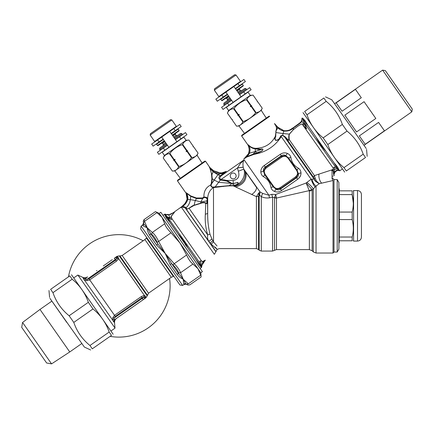 <?xml version="1.0" encoding="UTF-8"?>
<svg xmlns="http://www.w3.org/2000/svg" width="434" height="434" viewBox="0 0 434 434"><rect width="100%" height="100%" fill="white"/><g stroke="black" fill="none" stroke-linecap="round" stroke-linejoin="round"><path stroke-width="0.65" d="M337.202 252.046L337.202 179.584L338.9 182.524L338.9 249.111L337.202 252.046L334.006 252.046L334.006 179.584L332.048 177.625M338.9 243.138L339.29 242.747L339.29 188.888L338.9 188.497M339.29 212.063L352.175 212.063C353.677 206.242 353.677 200.421 352.175 194.6L353.303 203.101M339.29 237.035L352.175 237.035C353.677 231.213 353.677 225.392 352.175 219.571L352.175 212.063M339.29 219.571L352.175 219.571M339.29 194.6L352.175 194.6L352.175 190.846C353.688 190.846 353.688 190.846 352.175 190.846C353.688 190.846 353.688 190.846 352.175 190.846L339.29 190.846M339.29 240.789L352.175 240.789C353.677 240.789 353.677 240.789 352.175 240.789L352.175 237.035M357.507 241.082L353.591 241.082L353.591 190.553L357.507 190.553C359.884 190.786 361.191 192.088 361.424 194.47L361.424 237.165C361.191 239.541 359.884 240.848 357.507 241.082L357.507 190.553M361.424 230.996L361.424 202.499M225.436 98.393L226.608 98.29L229.016 96.608M237.035 90.994L239.443 89.306L239.942 88.243M238.944 93.717L246.083 88.72L244.722 88.476L238.385 92.914M230.362 98.534L224.025 102.972L223.787 104.334L224.345 105.136L231.485 100.135M230.926 99.337L223.787 104.334M246.083 88.72L246.648 89.523L239.508 94.52M228.599 110.524L250.255 95.361L248.009 92.154L226.353 107.317L228.599 110.524L227.405 113.09L231.707 119.231L232.277 119.307L232.157 119.871L236.579 126.185C239.525 125.985 241.597 124.536 242.796 121.835L243.197 121.553C248.199 119.876 252.344 116.979 255.626 112.851L255.463 113.052M250.255 95.361L253.076 95.117C250.125 95.317 248.058 96.771 246.859 99.467L246.452 99.749C241.44 101.404 237.295 104.306 234.029 108.451L233.622 108.733C230.676 108.939 228.604 110.388 227.405 113.084L231.707 119.231L232.277 119.307M234.029 108.451L238.326 114.592L239.242 114.43L238.776 115.232L243.197 121.553M246.452 99.749L250.754 105.891L250.282 106.699L251.205 106.536L255.626 112.851L256.033 112.569C258.973 112.363 261.046 110.914 262.244 108.218L257.823 101.898L262.244 108.218L261.235 110.388L238.966 125.979L236.579 126.191L232.157 119.871L232.25 119.323M250.282 106.699L251.731 105.684L250.754 105.891M251.731 105.684L251.205 106.536M251.606 106.249L256.033 112.569M246.859 99.467L251.161 105.608M257.248 101.822L257.823 101.898L257.248 101.822L257.373 101.258L253.071 95.117L257.373 101.258L257.275 101.8M238.776 115.232L238.369 115.52L242.796 121.835M239.242 114.43L237.799 115.439L238.369 115.52M237.799 115.439L238.326 114.592M233.622 108.733L237.919 114.874M235.993 74.984L234.626 74.746L214.575 88.786L214.336 90.153L218.828 96.57L240.485 81.402L235.993 74.984L214.336 90.153M236.698 90.511L243.197 85.959L243.295 85.417L242.394 84.131L235.575 88.905M227.557 94.52L220.738 99.294L221.638 100.579L228.452 95.805M243.295 85.417L236.476 90.191M221.638 100.579L222.181 100.677L228.68 96.126M161.269 143.328L162.441 143.225L164.844 141.538M172.868 135.923L175.271 134.236L175.77 133.173M174.777 138.652L181.917 133.65L180.549 133.412L174.213 137.849M166.195 143.464L159.858 147.902L159.614 149.263L160.179 150.066L167.318 145.07M166.754 144.267L159.614 149.263M181.917 133.65L182.475 134.453L175.336 139.455M164.432 155.459L186.088 140.296L183.842 137.084L162.186 152.247L164.432 155.459L163.238 158.019L167.535 164.161L168.11 164.236L167.985 164.801L172.412 171.121C175.358 170.915 177.425 169.466 178.624 166.77L179.03 166.482C184.032 164.811 188.172 161.909 191.454 157.786L191.291 157.981M186.088 140.296L188.904 140.046C185.958 140.253 183.886 141.701 182.687 144.397L182.285 144.685C177.267 146.334 173.128 149.236 169.857 153.386L169.45 153.669C166.504 153.869 164.437 155.323 163.238 158.019L167.535 164.161L168.11 164.236M169.857 153.386L174.159 159.528L175.076 159.359L174.604 160.168L179.03 166.482M182.285 144.685L186.582 150.826L186.115 151.629L187.032 151.466L191.454 157.786L191.861 157.499C194.806 157.298 196.879 155.844 198.078 153.148L193.651 146.828L198.078 153.148L197.063 155.318L174.799 170.915L172.406 171.121L167.985 164.801L168.083 164.258M186.115 151.629L187.559 150.62L186.582 150.826M187.559 150.62L187.032 151.466M187.439 151.184L191.861 157.499M182.687 144.397L186.989 150.538M193.081 146.752L193.651 146.833L193.081 146.752L193.206 146.187L188.904 140.046L193.206 146.187L193.108 146.735M174.604 160.168L174.202 160.45L178.624 166.77M175.076 159.359L173.627 160.374L174.202 160.45M173.627 160.374L174.159 159.528M169.45 153.669L173.752 159.81M171.821 119.92L170.459 119.681L150.403 133.721L150.164 135.082L154.656 141.5L176.312 126.337L171.821 119.92L150.164 135.082M172.531 135.441L179.025 130.894L179.123 130.346L178.222 129.066L171.408 133.84M163.385 139.455L156.566 144.229L157.466 145.509L164.285 140.735M179.123 130.346L172.303 135.12M157.466 145.509L158.014 145.607L164.508 141.061M338.563 170.41L339.35 170.497A1.373 1.02 100 0 0 339.247 170.481A2.94 2.203 100 0 0 339.524 170.502L338.666 169.233A2.94 2.767 145 0 1 337.983 169.038A2.935 2.533 -46.9 0 0 338.645 169.189C338.097 167.703 336.61 165.647 334.185 163.021L307.966 125.578L304.793 122.122L302.813 118.211L301.95 118.184L302.124 119.383L301.814 121.287L301.57 121.053M301.95 118.124L301.934 118.905M302.758 118.167L302.872 118.775A1.568 1.123 -11.8 0 0 302.889 118.623L303.599 121.406A1.568 1.383 -23.8 0 1 303.572 121.726L302.878 118.78L302.379 118.135L301.95 118.525L301.95 118.238M307.966 125.578L305.14 120.755L303.106 118.634M339.578 170.535L339.757 170.784L342.312 168.994M334.001 172.982L333.887 173.698A2.94 0.456 -168.9 0 1 334.169 173.963L334.305 173.448M336.665 170.383L334.462 171.875M336.09 170.557L336.404 170.437M337.023 170.66L337.695 170.481C336.887 170.443 335.889 171.132 334.717 172.537C335.889 171.132 336.887 170.443 337.706 170.481L338.487 170.41M339.486 170.437L337.706 170.481C337.278 170.193 336.279 170.882 334.717 172.537L334.12 174.267M339.008 170.54L339.437 170.519L339.008 170.54A1.373 1.373 -91.6 0 0 338.401 170.41L339.041 170.54A1.373 1.367 89.5 0 0 338.444 170.41M338.374 170.41L337.706 170.481A2.94 2.235 -100.2 0 1 336.719 170.372L337.744 170.237L337.728 169.189L335.574 167.231L334.24 167.269L335.704 167.253A1.373 0.928 -50.3 0 0 335.574 167.231M339.469 170.378L339.209 170.274A1.373 0.901 -68.5 0 0 338.959 170.285L337.728 169.189A1.373 1.014 -53.1 0 1 337.88 169.222L337.609 169.048A1.373 0.841 -56.8 0 0 337.489 169.027L334.988 169.086C334.343 169.792 333.979 171.327 333.887 173.698L333.882 173.806M334.386 173.209L334.717 172.537L334.283 172.195L333.887 173.698A2.94 0.456 11.1 0 1 334.169 173.963M336.551 170.86L335.553 171.533M333.854 174.224L333.86 174.631M334.099 175.13L334.158 175.607L334.099 175.13M334.202 175.683L334.158 175.45A1.373 1.373 -4.1 0 1 334.099 175.141M333.182 176.047L332.048 176.307L332.048 178.705L333.024 180.528L319.229 183.718M334.055 175.748L333.323 170.741L331.647 170.481L332.341 169.775C333.464 168.994 333.8 168.37 333.345 167.904L334.343 167.28M333.6 174.468L333.22 170.85L332.064 170.551L332.048 176.307M301.885 119.675L302.167 118.173M293.704 127.412L300.827 122.193M293.764 127.368L294.442 126.929M295.402 126.305L295.809 126.039M297.746 124.688L298.196 124.352M298.993 123.75L301.489 121.232L301.885 119.6M300.892 122.122L301.814 121.287L303.843 123.864L304.039 122.827L304.787 123.603C304.912 124.84 307.126 126.571 305.493 125.849L306.578 128.855L304.57 127.233A1.568 1.269 137.6 0 0 304.798 127.026L303.03 124.949C302.921 121.9 296.292 127.265 293.178 129.82L289.299 134.128L288.767 135.891L288.789 139.786C288.756 140.399 288.42 140.307 287.775 139.52A1.568 1.112 140 0 1 287.096 139.531L313.456 177.18L314.151 178.754A48.038 10.367 89.6 0 0 314.053 179.014L311.097 179.231L306.138 183.007L311.634 189.121A3.917 2.647 145 0 1 309.247 190.624L276.469 198.067A2.94 1.546 -0 0 1 274.527 197.676L272.579 197.231L269.579 197.823C266.584 198.257 263.823 197.844 261.29 196.586L259.244 194.893A2.94 1.698 61.4 0 0 258.772 192.967L256.407 196.618A2.94 1.72 180 0 0 258.485 196.119L259.212 194.915L258.149 193.738M301.793 120.364L301.863 119.925M302.889 118.623L302.813 118.211M293.682 127.422L293.482 127.959L300.843 122.681A4.899 0.396 -134.2 0 1 300.702 122.323L298.359 124.233M298.223 124.336L297.512 124.856M294.464 126.918L293.726 127.395M301.896 121.07L302.064 120.31M302.118 119.697L302.124 119.426M332.14 170.426A1.373 1.042 80.7 0 0 332.064 170.551L334.988 169.086L334.24 167.269L333.128 168.012A1.373 1.231 168.7 0 1 333.345 167.904M288.789 139.786A1.568 1.188 -23.4 0 0 289.218 139.602L289.049 135.777L289.478 134.068L293.221 129.82C296.596 127.07 302.742 122.073 302.84 125.111A1.568 1.416 135.9 0 0 303.03 124.949L303.843 123.864L305.503 126.017A1.568 1.248 -30 0 1 305.39 126.175L306.648 128.741L304.798 127.026M305.509 126.023L305.661 126.158C307.06 125.779 304.804 124.9 304.82 123.435A1.568 1.297 -28 0 1 304.787 123.603M337.609 169.048L335.704 167.253L304.82 123.435M303.572 121.726L304.055 122.713M339.209 170.274L338.596 169.906A1.373 1.09 -55.9 0 0 338.222 169.846M334.185 163.021L337.88 169.222M325.939 151.244C322.017 147.088 318.773 142.46 316.212 137.356M288.105 130.515L288.963 130.271M290.004 129.809L290.992 129.186M291.404 128.903L291.925 128.556M292.087 128.448L293.33 127.65M293.373 127.623L293.482 127.959M284.167 131.111L283.993 130.688C287.53 131.025 290.617 130.026 293.265 127.694L292.939 127.9M300.843 122.681L301.814 121.287L300.843 122.681M283.7 130.639L283.158 130.515M278.726 128.073L279.561 128.757M281.921 130.108L282.339 130.265M283.082 130.493L283.722 130.645M283.896 130.672L283.071 133.558L289.299 134.128A1.568 1.248 20 0 0 289.478 134.068M287.867 130.569L286.635 130.726M331.603 170.524L332.341 169.775M302.84 125.111L333.128 168.012C333.643 168.468 333.388 169.038 332.346 169.721L314.422 175.602L315.16 178.092A1.958 0.575 -15.9 0 0 314.151 178.754L315.773 181.537A5.875 5.056 22.5 0 1 314.053 179.014L284.52 136.84A1.568 1.194 134.9 0 0 285.219 136.846L287.775 139.52M277.901 127.862L277.858 127.818C279.453 129.446 281.416 130.52 283.755 131.046L283.917 130.677L277.944 127.319L277.793 127.748L277.944 127.319L274.434 123.582C276.214 126.023 276.843 127.965 276.317 129.403L275.33 136.347A1.568 0.835 -157.3 0 0 275.742 136.564L275.894 131.247L276.425 129.506C276.887 128.507 276.659 127.178 275.742 125.513L276.019 125.242L275.606 124.78A5.875 4.915 -41.4 0 1 275.606 124.775L275.606 124.775A5.875 4.915 138.6 0 1 275.216 124.254L274.434 123.582L275.742 125.513L276.127 125.366M293.221 129.82L293.362 128.041C290.883 130.352 287.726 131.361 283.885 131.073L283.798 131.057M282.295 130.629L282.919 130.84M292.266 128.735L291.643 129.142M277.793 127.748L278.14 127.52M275.742 125.513L277.679 127.639M248.595 153.381L248.747 152.914C249.458 150.159 249.203 147.527 247.988 145.021A1.958 1.839 -22.5 0 0 247.776 144.652L248.096 145.287A1.958 1.958 158.4 0 0 247.879 144.891L247.879 144.891A1.958 1.958 158.4 0 1 248.091 145.281L248.199 145.558M275.975 125.198L275.216 124.254M334.006 252.046L333.024 253.027L333.024 180.528M321.442 183.219L321.681 183.159A5.875 2.49 75.2 0 1 318.974 174.137M322.24 183.034L325.663 182.247M325.679 182.242L326.938 181.954M306.719 182.426A5.875 1.199 43.1 0 1 313.272 188.947A250.483 14.409 133.2 0 1 312.138 190.119A247.559 15.64 133.1 0 0 313.272 188.947L316.044 186.05L319.212 183.723L316.473 181.07L315.784 181.548A5.875 5.056 22.5 0 1 314.053 179.014M316.478 181.087L315.784 181.548L319.212 183.723M316.473 181.07L315.16 178.092M313.456 177.18L314.422 175.602L289.218 139.602C288.756 140.464 288.051 140.442 287.096 139.531L284.53 136.846A1.568 1.194 134.9 0 0 285.225 136.851L282.675 135.224L280.901 135.755L279.404 138.386C278.541 139.612 277.272 140.225 275.595 140.225C274.944 139.021 274.972 137.876 275.671 136.781L275.742 136.564M284.53 136.846L282.572 135.408L281.438 135.869A1.568 0.998 47 0 1 280.901 135.755M248.118 145.347L248.438 146.209M248.774 147.262L249.1 148.786M249.149 150.647L249.089 151.298M249.138 150.766L248.573 153.446L248.747 152.914L249.376 153.224C250.375 150.446 250.163 147.858 248.742 145.466C247.988 144.587 247.738 144.441 247.988 145.021A1.958 1.839 157.5 0 0 247.971 144.978M249.078 148.618L248.85 147.522M248.573 146.611L248.319 145.873M244.315 158.491L248.481 153.696L249.024 153.972L249.566 152.67M249.583 152.611L249.74 152.068M249.854 151.558L249.995 149.719M241.635 135.972L269.709 116.312L269.026 116.193L241.754 135.289L241.635 135.972L247.879 144.891M248.573 153.446L249.149 153.728L249.376 153.224L255.382 151.493L253.12 154.162L253.852 153.929A1.958 1.329 -105.3 0 1 253.592 154.493L258.865 153.24C267.642 150.75 274.706 145.808 280.044 138.408L281.275 136.645L281.438 135.869L280.63 136.726A1.568 1.025 29.9 0 1 280.272 136.705M311.634 189.121L312.138 190.119A3.917 2.881 0 0 1 309.371 190.965L306.138 183.007L275.666 194.503L276.377 197.698A2.94 1.248 171.9 0 1 274.521 197.595L275.666 194.503L271.803 194.302L268.906 195.224L262.689 193.423L260.026 191.904L243.789 169.157L238.353 171.186C239.883 176.497 238.157 179.584 233.172 180.452L233.172 183.522L232.201 183.56L226.781 180.452L221.253 179.323L237.55 167.909L240.23 163.71L244.12 159.826L268.906 195.224A3.212 0.45 76.2 0 0 269.579 197.823M247.776 144.652L248.671 145.108A1.958 1.286 132.3 0 1 248.742 145.466C250.651 147.5 252.805 148.612 255.197 148.797L255.382 151.493L256.478 152.931L259.19 151.938C260.232 151.732 264.295 149.942 262.38 149.084L255.382 151.493M248.15 154.395L247.966 154.716M247.613 155.28L246.561 156.544M246.138 156.945L245.693 157.336M245.356 157.613L244.863 158.025M244.76 158.112L247.771 155.041M221.058 172.824L220.543 172.841M222.539 172.651L226.038 171.425L222.751 172.613M255.821 148.933L255.197 148.797A1.958 1.297 97.1 0 0 255.121 148.271L255.74 148.368A1.958 1.264 94.8 0 1 255.821 148.933L259.12 149.567A1.958 1.096 83.5 0 0 259.093 149.225L255.116 148.271C252.713 148.108 250.564 147.055 248.671 145.108M275.975 125.193A5.875 5.875 138.5 0 1 275.563 124.677M288.111 158.296L288.567 157.976L297.106 170.171L298.359 173.741L296.048 177.652L280.641 188.437L280.114 187.683C277.662 189.115 275.525 188.736 273.708 186.555L265.169 174.359C263.736 171.902 264.116 169.77 266.297 167.953L281.699 157.168C284.156 155.735 286.294 156.11 288.111 158.296L296.65 170.491C298.077 172.944 297.702 175.081 295.516 176.898L280.114 187.683M273.708 186.555L273.252 186.875L264.713 174.68L263.454 171.11L265.771 167.198L281.172 156.414L285.643 155.573L288.567 157.976A3.917 0.77 161.9 0 0 290.856 157.358C291.605 162.229 294.144 165.859 298.467 168.235C300.019 169.331 300.86 170.898 300.995 172.927A3.917 1.264 176.1 0 0 298.359 173.741C298.69 175.428 298.109 176.768 296.628 177.756L296.048 177.652L295.516 176.898M300.995 172.927C301.033 175.472 299.927 177.582 297.681 179.258L296.628 177.756L280.538 189.018L280.641 188.437L276.176 189.273L273.252 186.875A3.917 0.77 -18.1 0 0 270.962 187.493C270.208 182.616 267.669 178.992 263.346 176.616C261.8 175.52 260.959 173.953 260.823 171.918A3.917 1.264 -3.9 0 0 263.454 171.11C263.129 169.417 263.704 168.083 265.19 167.095L281.275 155.833L281.172 156.414L281.699 157.168M260.823 171.918C260.785 169.379 261.892 167.269 264.138 165.593L266.297 167.953M244.369 158.578L244.369 158.578A1.958 0.933 -123.4 0 1 244.282 158.676L243.686 159.045A1.958 1.948 47.3 0 0 243.897 158.877L243.886 158.882A5.875 2.094 47.2 0 1 244.152 158.73L244.027 158.757A5.875 2.034 47.5 0 1 244.369 158.578L247.125 156.555L253.12 154.162A1.958 1.378 -105.5 0 1 252.843 154.71L259.185 152.198C260.205 151.916 264.425 150.159 262.375 148.927L259.12 149.567M315.019 187.043A5.875 0.906 63.9 0 1 311.097 179.231L281.275 136.645A4.899 3.157 31 0 1 280.63 136.726L279.621 138.419C278.796 139.748 277.44 140.394 275.552 140.361C274.576 138.923 274.472 137.659 275.259 136.564L275.227 136.536C271.717 143.209 266.226 147.055 258.751 148.075L255.74 148.368M219.854 172.824L213.924 170.86L215.676 171.723M217.58 172.423L218.611 172.672M219.805 172.824L220.163 172.841M220.434 172.841L220.51 173.79L220.147 173.795L220.087 172.835L221.454 172.797L221.432 173.725L220.51 173.79L223.917 172.911A1.958 1.226 -131.2 0 0 224.497 172.83L221.329 175.835C219.664 177.164 219.43 178.32 220.635 179.285L221.253 179.323L221.036 180.24L226.646 181.049L226.781 180.452L233.172 180.452M221.047 172.824L221.454 172.797M213.978 170.887L214.537 171.186M214.575 171.208L215.703 171.739M216.224 171.951L216.734 172.146M216.859 172.189L218.622 172.672M218.823 172.71L219.311 172.781M213.691 171.604L213.696 171.609C215.356 172.873 217.505 173.605 220.147 173.795L223.016 173.622A1.958 1.226 -132.4 0 0 223.673 173.562M253.852 153.929L256.478 152.931A1.958 1.09 -109.8 0 1 256.413 153.359M253.592 154.493L246.81 157.027A1.958 1.362 -119.8 0 0 247.125 156.555L249.024 153.972M247.13 156.549L247.678 155.914M248.861 154.249L249.018 153.978M225.767 171.56A1.958 1.958 63.9 0 0 226.027 171.403A1.958 1.958 63.9 0 1 225.767 171.56L225.17 171.837M225.018 171.902L222.197 172.71L222.241 173.481M226.027 171.403L226.266 171.284A1.958 1.85 62.9 0 1 226.038 171.425L220.694 175.564A1.958 1.183 -135.5 0 0 221.573 175.613L244.12 159.826C243.018 161.394 242.709 163.84 243.186 167.171L237.577 167.844M233.204 183.68L237.897 182.378C238.624 183.636 237.523 184.651 234.588 185.421L233.172 185.692L234.506 185.285L232.212 183.691L237.81 182.551C238.472 183.506 237.371 184.417 234.506 185.285A1.958 0.418 -104.6 0 0 234.588 185.421M231.729 183.593L231.718 183.604A1.98 0.391 103.3 0 0 231.799 183.441L232.201 183.56M274.527 197.676L274.527 250.331L276.469 249.599L276.469 198.067A3.602 0.684 69.8 0 0 276.377 197.698M281.275 155.833C282.708 154.775 284.167 154.688 285.643 155.573A3.917 1.264 113.9 0 0 287.303 153.376C284.926 152.475 282.567 152.79 280.223 154.33L281.275 155.833M298.467 168.235A3.917 0.77 128.1 0 0 297.106 170.171L296.65 170.491M280.538 189.018C279.105 190.076 277.651 190.163 276.176 189.273A3.917 1.264 -66.1 0 0 274.51 191.47C276.892 192.376 279.252 192.061 281.595 190.521L280.538 189.018M263.346 176.616A3.917 0.77 -51.9 0 0 264.713 174.68L265.169 174.359M333.024 253.027L316.044 253.027L316.044 186.05A5.875 3.109 62.1 0 1 312.171 179.117M262.375 148.922L259.093 149.225A4.904 2.74 76.6 0 0 258.751 148.075M213.891 170.844A6.96 2.056 -160 0 1 213.864 170.828L213.544 170.638L213.864 170.828A5.485 0.331 -60.8 0 1 213.642 171.571L213.365 171.376L213.642 171.571A5.485 0.331 119.2 0 0 213.864 170.828M210.132 167.812L210.257 167.942A1.958 1.958 136.3 0 1 210.067 167.714L210.257 167.942A1.958 1.958 136.3 0 1 210.067 167.714L213.539 170.638A5.485 0.45 -59.4 0 1 213.365 171.376L209.801 167.893A1.958 1.009 -27.6 0 1 209.671 167.817L209.671 167.812C209.188 166.906 209.21 166.748 209.731 167.34C209.21 166.748 209.188 166.906 209.671 167.817L210.132 168.777L209.671 167.817M213.561 170.649L213.528 170.633A5.485 0.45 120.6 0 1 213.365 171.376L213.099 171.712L217.89 174.728L211.591 183.772L212.248 178.851L211.884 174.875L209.801 167.893C209.248 166.982 209.275 166.862 209.877 167.535A1.958 1.622 137.7 0 1 209.731 167.34L205.537 161.242L177.463 180.902L186.029 193.13L185.877 192.772L186.43 192.886L185.877 192.772A1.958 1.79 -22.4 0 1 186.088 193.146A1.958 1.79 157.6 0 0 185.877 192.772L186.029 193.13A1.958 1.958 -21.1 0 1 186.251 193.553L186.088 193.146C185.801 192.484 185.936 192.49 186.49 193.157A1.958 1.259 133.4 0 0 186.43 192.886L190.738 195.924L196.466 198.007L202.434 197.985L204.116 196.976L205.982 197.275L207.333 198.761L207.523 201.224A34.112 0.662 88.7 0 0 207.528 201.956L207.523 201.224A1.958 1.031 -179.7 0 1 207.452 201.425L207.479 202.472A1.958 1.096 179.8 0 0 207.533 202.298L207.685 213.468L205.336 214.271C204.864 221.004 205.645 227.872 207.685 234.892C207.273 237.355 207.642 239.492 208.803 241.315L211.949 239.036L210.023 234.344A2.94 0.987 -20.3 0 0 207.685 234.892L189.034 208.255L194.047 205.428A1.958 0.825 70.9 0 0 194.079 205.228L200.703 203.155C202.678 202.201 204.468 202.19 206.074 203.112C206.204 203.644 206.454 203.638 206.823 203.096L207.333 198.761M230.769 177.647A2.94 2.94 0 0 0 235.841 177.202A2.94 2.94 0 0 0 232.922 173.036A2.94 2.94 0 0 0 230.769 177.647M261.881 167.947L263.069 166.472M300.393 176.025L298.782 178.341M293.015 163.591L294.355 165.121M244.282 158.676L246.8 157.032M243.892 158.882A1.958 1.953 42.9 0 1 243.686 159.045L244.033 158.839A1.958 1.286 -122.7 0 0 244.152 158.73M244.933 158.236L244.64 158.437M250.651 155.399L250.282 155.518M226.266 171.284L224.497 172.83M220.694 175.564L220.407 175.765A1.958 1.199 -138.2 0 0 221.329 175.835M231.718 183.604L231.479 183.859L231.734 183.609L231.208 183.37A1.958 0.298 112.4 0 0 231.289 183.208M220.147 173.795L217.89 174.728L220.407 175.765C218.427 176.888 218.389 178.32 220.288 180.061L218.622 182.318L231.203 183.37L226.646 181.049M221.036 180.24L220.288 180.061L220.635 179.285M274.527 250.331L272.579 251.069L272.579 197.231A3.445 0.515 75.8 0 1 271.803 194.302M290.856 157.358C290.351 155.524 289.169 154.2 287.303 153.376M270.962 187.493C271.467 189.322 272.65 190.651 274.51 191.47M213.539 170.638L209.953 167.616M210.127 167.806L209.877 167.535M205.537 161.242L204.859 161.123L177.587 180.218L177.463 180.902M231.479 183.859L229.233 185.66L213.447 187.043C211.873 187.125 211.092 186.506 211.103 185.182L211.629 183.745M211.9 178.694A1.958 1.156 9.5 0 0 212.253 178.851L214.304 180.088L211.591 183.772A1.958 0.879 19.5 0 1 211.255 183.615L211.9 178.694L211.418 173.285M233.156 185.524L229.239 185.66L214.532 187.483M231.268 185.606L233.172 185.823C241.087 185.02 246.366 175.716 243.789 169.157L243.197 167.242L237.55 167.909A18.51 14.978 18.1 0 0 238.353 171.186M272.579 251.069L261.29 251.069L261.29 196.586L262.689 193.423M259.608 195.018L260.026 191.904L258.772 192.967M207.479 202.472C207.403 203.796 207.273 203.942 207.078 202.906A1.958 1.253 -4.2 0 1 206.915 203.074A1.958 0.624 13.4 0 1 206.823 203.096A1.958 1.047 1.2 0 0 207.078 202.906L206.915 200.877L207.284 199.13M206.915 200.877L207.463 200.486L207.452 201.425M202.635 197.899L203.215 197.584M211.418 173.302L210.132 168.777A1.958 1.242 -21.4 0 0 210.284 168.875L213.099 171.712L211.879 174.875A1.958 1.291 -0 0 1 211.58 174.723L211.418 173.302A1.958 1.264 -7.5 0 0 211.64 173.41M211.103 185.182A1.958 0.819 29.8 0 1 210.74 184.955L210.957 184.472M186.739 195.007L186.088 193.146L187.081 199.119L187.824 199.277C187.971 196.89 187.526 194.85 186.49 193.157L186.49 193.157C185.936 192.49 185.801 192.484 186.088 193.146C185.801 192.484 185.936 192.49 186.49 193.157L190.759 196.347A1.958 1.231 117.6 0 0 190.738 195.924L196.466 198.007A1.958 1.134 91.3 0 1 196.537 198.571L195.278 200.503L200.893 201.897L202.656 198.522L204.23 197.465A1.958 0.537 48.9 0 0 203.909 197.063L203.909 197.063M204.23 197.465L205.792 197.692A1.958 1.042 125.7 0 0 205.982 197.275L207.685 197.996L207.561 199.786A1.958 0.385 -177.7 0 1 207.495 199.857L207.463 200.486A1.958 0.575 -178.2 0 0 207.539 200.367M205.792 197.692L207.306 198.984L207.495 199.857M207.474 202.157A1.958 1.226 179.3 0 0 207.528 201.956L207.533 202.298C207.43 203.779 207.224 204.04 206.915 203.074C206.438 203.682 206.047 203.763 205.738 203.313A1.958 1.297 159.7 0 0 206.074 203.112M213.447 187.043L213.517 187.526C211.846 187.531 210.919 186.674 210.74 184.955L211.255 183.615M210.072 243.116L215.98 251.563L217.043 249.496L219.137 248.622L256.407 248.622L256.407 196.618L233.172 185.823L229.277 185.877M234.42 186.408C242.682 183.951 246.257 178.873 245.139 171.175L256.434 187.309A6 3.168 136.4 0 1 251.628 194.454L251.498 194.394M196.537 198.571L202.656 198.528A1.958 0.732 66.3 0 0 202.434 197.985L196.531 198.012M187.504 193.776L188.464 194.465M210.74 184.955C206.02 187.298 203.741 191.296 203.904 196.955L204.116 196.976A1.958 0.602 55.7 0 1 204.354 197.362M229.738 185.861L229.445 185.871M229.011 185.888L227.286 186.012M227.069 186.029L225.333 186.197M224.128 186.332L223.147 186.463M214.304 180.083L218.622 182.318L214.727 187.477L213.539 187.526C209.996 189.75 208.054 193.244 207.685 197.996L207.685 213.468C207.593 220.646 208.374 227.606 210.023 234.344M213.474 187.043L213.539 241.966L217.027 245.959M215.98 251.563L214.331 254.308L181.336 207.186L181.727 206.98L181.336 207.186C180.067 208.065 179.898 208.119 180.832 207.349L181.222 207.023L180.832 207.349A1.958 1.34 -129.2 0 0 180.951 207.262C179.953 208.092 180.072 208.049 181.32 207.148L181.868 206.812C184.662 205.298 186.631 202.862 187.77 199.504L190.342 199.618L190.759 196.347L196.537 198.566M186.62 194.606L186.701 194.877M186.598 194.535L187.011 196.233M187.049 196.45L187.097 196.797M187.097 196.808L187.168 198.213M187.168 198.219L187.021 196.309M187.125 198.837L187.157 198.479M186.669 193.531L187.103 194.562M187.927 197.991L187.917 198.441M187.911 198.49L187.841 199.173M194.047 205.428L200.665 203.416C202.711 202.569 204.403 202.537 205.738 203.313L205.336 214.271M186.902 195.674L186.989 196.103M187.081 199.119L187.803 199.369M215.942 251.78L185.209 207.908A1.958 1.649 126.6 0 0 185.926 207.799C185.025 206.725 183.674 206.394 181.868 206.812A1.958 1.058 66.6 0 1 181.727 206.98L185.209 207.908L187.521 209.069L189.034 208.255A1.958 1.557 10.7 0 1 188.817 208.331L192.539 205.803L194.079 205.228L195.278 200.503L190.342 199.618C189.821 203.155 188.351 205.884 185.926 207.799L186.246 208.179A1.958 1.649 129.7 0 1 185.649 208.249L210.023 243.056L211.141 244.06C217.51 249.789 218.796 250.781 214.993 247.038M188.817 208.331L187.613 209.031L186.246 208.179M211.949 239.036L213.539 241.966L211.141 244.06M212.823 240.713L210.023 243.056M187.168 201.029L187.77 199.504L187.049 199.266L186.832 200.025M185.649 208.249L185.242 207.935A1.958 1.649 126.9 0 0 185.947 207.832M182.02 206.714L182.459 206.427M185.291 204.083L187.114 201.132M204.381 261.062L205.315 260.118L204.946 260.763A1.568 1.416 45 0 0 204.729 260.937A3.917 1.204 45 0 1 204.381 261.062A3.917 1.204 45 0 0 204.729 260.937L202.407 264.583A3.917 0.488 20 0 0 202.228 264.333L204.381 261.062L203.492 262.006M203.47 262.478L202.407 264.583M202.884 262.917L202.488 263.682M201.718 265.548L201.582 266.845L201.718 265.548L201.712 266.498L201.891 265.993A3.917 2.382 20 0 0 201.946 265.125L201.734 266.427M173.15 212.801L169.585 214.45L173.15 212.801A1.373 0.971 -119.1 0 0 173.264 212.72L181.222 207.023A1.958 1.546 -129.5 0 0 181.347 206.937L182.492 205.966M187.049 199.266C185.882 202.645 183.848 205.315 180.951 207.262L181.889 206.486M183.799 204.75L184.195 204.327M184.618 203.844L186.012 201.853M181.645 206.687L184.152 204.376M185.866 202.108L186.246 201.409M181.352 206.937L181.721 206.622A1.958 1.958 -130 0 1 181.455 206.812L181.195 206.98M204.946 260.763L204.598 261.122A1.568 1.568 -138.4 0 0 204.327 261.36L205.271 260.183L202.998 261.425C202.141 261.599 201.484 261.328 201.04 260.606L200.101 261.469C200.882 261.848 201.251 263.302 201.213 265.83L201.664 265.933M204.403 261.279L203.958 261.805M203.535 262.38L202.434 264.512M201.739 265.537L203.074 261.333C202.255 261.49 201.626 261.208 201.186 260.476A1.568 1.411 -57 0 0 201.04 260.606M172.824 212.98L172.482 213.165L172.824 212.98M172.043 213.387L172.043 213.387A1.373 1.373 62.4 0 1 171.897 213.479L170.676 214.065M170.557 214.114L169.944 214.336M173.253 212.731L174.392 212.188M173.454 212.747L173.085 212.958M172.358 213.376L171.674 213.761M171.522 213.843L170.719 214.26M170.513 214.358L168.848 214.901L168.934 214.586L168.376 214.618M164.98 214.087L164.953 214.385L168.848 214.906L169.737 217.662L171.376 216.94L171.696 217.949A1.373 1.183 -14.1 0 1 171.533 218.031L171.251 217.016C170.871 215.752 174.273 213.094 174.414 212.177L174.392 212.145M171.533 218.031L171.674 218.725C171.793 219.669 171.349 219.615 170.34 218.557L170.274 218.508M199.765 261.816L200.199 261.235M171.316 216.87L171.376 216.94C170.893 215.801 174.327 213.04 174.435 212.166L174.37 212.145M174.224 212.215L173.888 212.389M171.875 218.617L171.793 218.345M171.148 216.685L171.322 216.089M171.81 215.541L172.26 215.096M172.444 214.906L172.737 214.564M173.28 213.832L173.703 213.235M205.266 260.145L203.074 261.333C202.255 261.49 201.626 261.203 201.186 260.476L199.814 261.642M171.696 217.949L171.88 218.622A1.373 1.161 -19.4 0 1 171.674 218.725M201.419 267.409L201.419 267.409A1.568 1.503 20 0 1 201.501 267.078L201.62 266.747A1.568 1.568 16.7 0 0 201.528 267.225L200.193 268.51M201.213 265.83L201.414 267.067L201.674 265.868M168.452 214.928L168.414 214.618L168.934 214.586L166.661 214.429M165.267 214.45L165.034 214.098L165.251 214.445L164.953 214.385L164.839 215.074L166.797 216.49A1.373 1.101 129.1 0 0 167.003 216.539L169.938 218.59L168.094 217.651A1.373 1.128 135.1 0 0 168.305 217.705M201.186 260.476L171.88 218.622C171.788 219.696 171.164 219.707 170.009 218.655L169.982 218.638A1.373 1.15 133.9 0 0 170.318 218.535L169.737 217.662L167.839 217.298A1.373 1.107 132.5 0 1 167.67 217.255L199.537 262.559L201.159 266.302A1.568 1.242 166.1 0 1 201.175 266.102L199.548 262.467M200.389 266.026L200.448 265.342L196.092 259.711L198.935 264.545L201.409 267.431A1.568 1.514 22.9 0 1 201.474 267.143L201.414 267.067A1.568 1.269 -179.6 0 0 201.343 267.29L201.338 267.17A1.568 1.242 179.6 0 1 201.403 266.948L201.517 266.606M200.448 265.342L201.338 267.17M166.689 214.434L168.164 214.613M165.305 214.456L166.097 214.608M166.206 214.629L168.354 214.928M166.797 216.49L167.67 217.255M196.092 259.711L187.846 247.933C185.285 242.828 182.047 238.195 178.124 234.045L178.493 234.588M185.237 244.592L187.472 247.407M201.343 267.29L201.49 267.604M164.795 214.949L166.998 216.539L165.251 214.445M165.034 214.098L165.392 214.174M187.846 247.933L169.878 222.268L167.714 218.107L164.839 215.074M167.714 218.107A2.94 2.544 143.4 0 0 166.314 217.96L165.018 215.324M166.314 217.96L169.878 222.268M223.033 109.406L228.978 105.24L227.519 103.151L221.573 107.317L223.033 109.406M235.353 88.585L239.432 85.731L237.968 83.643L233.893 86.502L241.082 96.766L233.058 102.381L225.87 92.117L233.893 86.502L215.844 99.136L217.304 101.22L223.25 97.059L221.79 94.97M239.432 85.731L245.378 81.565L243.919 79.476L237.968 83.643M241.082 96.766L251.107 89.746L249.648 87.663L239.622 94.683M231.599 100.297L227.519 103.151M233.058 102.381L228.978 105.24M227.329 94.2L223.25 97.059M158.86 154.336L164.811 150.169L163.352 148.086L157.401 152.253L158.86 154.336M164.811 150.169L176.909 141.701L168.891 147.316L161.698 137.046L169.721 131.431L151.672 144.066L153.131 146.155L159.083 141.989L157.623 139.905M175.45 139.612L185.475 132.592L186.935 134.676L176.909 141.701L169.721 131.431L179.747 124.412L181.206 126.495L175.26 130.661L173.801 128.578M171.18 133.515L175.26 130.661M167.432 145.227L163.352 148.086M163.162 139.135L159.083 141.989M49.943 298.364L84.359 347.048L49.943 298.364M66.755 322.375L50.49 299.151M109.162 332.059L111.489 335.384C113.703 333.833 113.703 333.833 111.489 335.384C113.703 333.833 113.703 333.833 111.489 335.384L92.29 348.827C90.077 350.374 90.077 350.374 92.29 348.827C90.077 350.374 90.077 350.374 92.29 348.827L89.963 345.502L109.162 332.059C105.983 322.809 100.59 315.111 92.99 308.959L88.335 302.314C85.151 293.064 79.764 285.366 72.163 279.214L69.836 275.888C72.044 274.342 72.044 274.342 69.836 275.888C72.044 274.342 72.044 274.342 69.836 275.888L50.632 289.337L52.959 292.662C56.138 301.907 61.53 309.605 69.131 315.757L73.785 322.408C76.97 331.652 82.357 339.35 89.963 345.502M50.632 289.337C48.424 290.883 48.424 290.883 50.632 289.337C48.424 290.883 48.424 290.883 50.632 289.337M71.48 274.738L113.138 334.229M72.163 279.214L52.959 292.662M69.131 315.757L88.335 302.314M92.99 308.959L73.785 322.408M366.209 148.482L331.793 99.793L366.209 148.482M306.99 114.788L304.657 111.462C302.449 113.014 302.449 113.014 304.657 111.462C302.449 113.014 302.449 113.014 304.657 111.462L323.862 98.019C326.07 96.473 326.07 96.473 323.862 98.019C326.07 96.473 326.07 96.473 323.862 98.019L326.189 101.344L306.99 114.788C310.169 124.032 315.561 131.735 323.162 137.887L327.816 144.533C330.996 153.782 336.388 161.481 343.988 167.632L346.316 170.953C344.108 172.504 344.108 172.504 346.316 170.953C344.108 172.504 344.108 172.504 346.316 170.953L365.52 157.509L363.193 154.184C360.008 144.94 354.621 137.242 347.016 131.09L342.361 124.439C339.182 115.194 333.789 107.496 326.189 101.344M365.52 157.509C367.728 155.963 367.728 155.963 365.52 157.509C367.728 155.963 367.728 155.963 365.52 157.509M344.672 172.108L303.013 112.618M343.988 167.632L363.193 154.184M347.016 131.09L327.816 144.533M323.162 137.887L342.361 124.439M146.372 237.941L173.329 276.442L171.3 277.266L144.902 239.563L146.79 237.648M117.028 256.331L115.075 257.704L116.285 257.351L115.075 257.704A1.958 1.958 0 0 1 116.855 257.46L116.285 257.351A1.958 1.812 92.5 0 0 117.457 256.95L118.292 257.291L118.666 258.675L116.475 261.17L115.211 259.581L114.283 258.257L117.457 256.95L117.028 256.331L119.22 255.848L147.218 295.825L148.553 293.189L171.3 277.266M85.699 278.986L86.078 279.149L84.603 280.001L86.849 280.717L89.713 279.908L115.281 316.419L142.043 297.681L144.007 297.181A1.958 1.394 86.8 0 1 144.37 295.386L145.542 296.205L145.58 297.106L144.799 298.077A1.958 1.812 17.5 0 1 145.58 297.106L146.008 297.724L147.218 295.825M144.007 297.181L144.891 297.496A1.958 1.752 -179.7 0 1 145.542 296.205M114.717 319.63L143.263 299.644L142.336 298.321L144.148 297.214L144.891 297.496L144.799 298.077A1.958 1.812 -162.5 0 1 145.58 297.106M144.148 297.214A1.958 1.465 87.6 0 1 144.511 295.408M115.281 316.419L114.294 317.954L142.336 298.321L141.272 296.59L114.516 315.323L112.775 317.742L112.683 320.097L83.393 278.617L85.379 278.498L87.625 276.919L83.561 278.509L85.541 278.378L86.078 279.149L87.169 279.214L115.211 259.581L116.871 258.257L116.855 257.46A1.958 1.752 109.7 0 0 118.292 257.291M115.921 257.367L115.075 257.698L116.285 257.351A1.958 1.812 -87.5 0 0 116.545 257.34M141.272 296.59L144.37 295.386L118.666 258.675A1.958 1.394 -156.8 0 1 116.855 258.398L116.871 258.257A1.958 1.465 -157.6 0 0 118.694 258.534M144.137 299.031L144.175 298.999A1.958 1.958 0 0 0 144.891 297.496L144.864 297.805M144.728 298.272L144.055 299.091A1.958 1.958 0 0 0 144.164 299.01L144.891 297.496M112.775 317.742L114.294 317.954L113.985 319.001L114.522 319.771L113.724 321.589L116.024 318.719M114.522 319.771L116.605 318.312C115.124 319.424 114.435 320.9 114.538 322.75L114.999 328.044L77.93 275.102L82.748 277.348L83.453 278.574M114.359 319.885L113.985 319.001L112.683 320.097L113.567 321.708L114.359 319.885L113.567 321.708M116.855 258.398L115.71 260.075L88.948 278.812L87.169 279.214L86.849 280.717M82.748 277.348C84.451 278.075 86.073 277.934 87.625 276.919L86.475 277.727M83.762 279.322L84.136 279.642M77.93 275.102L114.999 328.044M112.287 259.651L103.276 265.966M108.402 262.375L108.967 261.979L108.402 262.375M106.813 263.487L107.377 263.091L106.813 263.487M115.189 257.628L116.855 257.46L116.166 257.346M115.883 257.373L115.395 257.519M143.263 299.644L146.008 297.724M130.596 308.52L125.469 312.106M125.92 311.791L129.359 309.382M144.641 298.44L144.338 298.852M110.1 336.355A51.234 51.234 0 0 0 169.575 278.471M143.177 240.772A51.234 51.234 0 0 0 68.442 276.865M178.52 272.812L178.765 273.794L183.202 279.143A33.456 1.481 -87.3 0 0 183.213 279.599L183.332 279.545A49.308 14.745 -76.1 0 1 183.202 279.143A59.387 29.691 145 0 0 183.441 279.469L185.687 283.679L186.512 284.221C188.275 285.339 188.275 285.339 186.512 284.221L188.318 283.841C190.271 285.236 190.271 285.236 188.318 283.841L200.725 275.156C201.284 277.521 201.284 277.521 200.725 275.156L197.996 268.782L159.218 213.403L160.824 212.28L202.385 271.635L200.779 272.758L197.996 268.782L192.946 264.04L180.533 272.731L178.52 272.812C177.902 270.523 176.068 267.908 173.03 264.968L174.213 263.698C177.625 267.176 179.736 270.181 180.533 272.731L183.202 279.143C181.016 278.411 178.949 276.773 177.007 274.239L170.09 264.366L165.208 253.44L171.663 263.65L173.03 264.968M157.048 242.145L157.819 243.881L150.717 233.736L149.697 235.239C147.978 232.543 147.148 230.047 147.207 227.736L152.323 232.44L164.73 223.749L162.001 217.38A62.773 31.389 -35 0 0 161.752 217.033L156.951 212.633C154.916 211.304 154.916 211.304 156.951 212.633L144.538 221.307C143.904 219.013 143.904 219.013 144.538 221.324L143.567 222.892C143.122 220.852 143.122 220.852 143.567 222.892L143.795 223.852L147.207 227.736L150.717 233.736L151.558 234.3L152.323 232.44C154.439 234.062 156.549 237.072 158.649 241.467L157.048 242.145C155.323 238.282 153.495 235.667 151.558 234.3M164.73 223.749C165.452 226.353 167.562 229.364 171.056 232.781L158.649 241.467L165.208 253.44L156.614 245.112L149.697 235.239M156.614 245.112A1.958 0.635 -35 0 0 157.819 243.881L165.208 253.44L174.213 263.698L186.62 255.008C188.638 259.461 190.743 262.472 192.946 264.04M186.62 255.008L180.001 243.083L171.056 232.781M159.218 213.403L155.415 211.629L144.055 219.582L143.231 221.356L143.442 222.311M186.512 284.221L187.016 284.536M183.213 279.599L183.745 283.863L185.687 283.679L187.841 285.062L189.794 284.894L201.148 276.941L200.779 272.758M177.007 274.239A1.958 1.286 -35 0 1 178.765 273.794L171.663 263.65L170.09 264.366M145.07 226.879L145.824 227.194M143.231 221.356L143.795 223.852A1.958 1.92 -35 0 1 142.96 225.609L142.569 225.062L141.093 226.098L140.611 228.821L179.926 284.97L182.654 285.453L141.093 226.098M156.951 212.633L144.538 221.324L147.207 227.736C144.983 226.955 143.567 226.244 142.96 225.609M398.819 89.86L385.343 70.612L382.614 70.129L411.817 111.842L412.3 109.113L398.819 89.86M361.305 97.748L342.057 111.223L336.176 102.831L355.43 89.35L361.305 97.748M375.822 118.477L356.574 131.958L344.813 115.167L364.066 101.686L375.822 118.477M378.578 122.415L384.459 130.813L365.211 144.294L359.33 135.896L378.578 122.415M22.568 322.462L51.559 363.871L69.755 351.952L39.988 309.442L22.568 322.462L21.7 327.372L46.65 363.003L51.559 363.871M239.443 89.306L240.23 90.429L237.821 92.117M229.803 97.731L227.394 99.413C227.682 99.424 227.6 99.88 227.156 100.78M175.271 134.236L176.058 135.359L173.654 137.046M165.631 142.661L163.227 144.348C163.515 144.386 163.439 144.842 162.983 145.71M336.719 170.372A2.94 2.235 79.8 0 0 337.706 170.481L337.576 170.508M305.14 120.755A2.94 2.544 146.6 0 0 304.793 122.122M333.882 173.801A2.94 0.722 8.5 0 1 334.131 174.159M283.755 131.046L283.917 130.677M289.049 135.777A1.568 1.313 -2.5 0 1 288.767 135.891M277.858 127.818L275.807 131.209M282.572 135.408A1.568 0.304 97.8 0 0 282.675 135.224L283.071 133.558L276.073 132.571A1.568 0.96 -172.7 0 1 275.878 132.473M309.371 190.965L309.371 249.599L312.138 250.749L313.272 251.877L313.272 188.947M312.138 190.119L312.138 250.749M280.044 138.408A4.899 2.734 33.4 0 1 279.621 138.419A1.568 0.808 36.4 0 1 279.404 138.386M275.227 136.536L275.259 136.564A1.568 0.825 -156.7 0 0 275.671 136.781M259.19 151.938A1.958 0.96 -109.8 0 1 259.185 152.198A4.904 2.74 76.6 0 1 258.865 153.24M213.924 170.86L213.696 171.609M297.681 179.258L281.595 190.521M264.138 165.593L280.223 154.33M259.244 194.893A2.94 1.785 180 0 0 259.212 194.915L259.212 250.206L261.29 251.069M258.485 196.119L258.485 249.479L259.212 250.206M218.948 186.691A1.958 0.456 -97.5 0 0 219.099 187.027M235.716 187.027C243.523 184.504 246.935 179.649 245.953 172.461M200.665 203.416A1.958 0.852 77.7 0 0 200.703 203.155L200.893 201.897L206.828 200.92M170.009 218.655A1.373 1.15 133.8 0 0 170.34 218.557M245.161 93.912L243.696 91.824M180.989 138.842L179.53 136.759M147.348 295.087L119.963 255.979L122.16 255.49L148.553 293.189M88.948 278.812L89.713 279.908L116.475 261.17M113.724 321.589L114.538 322.75M183.441 279.469L188.318 283.841M186.083 284.248L184.135 284.416L183.745 283.863M337.202 179.584L334.006 179.584M353.591 191.334L353.303 190.846M353.591 240.295L353.303 240.789M226.608 98.29L227.394 99.413M240.23 90.429L241.592 90.668M266.292 118.108L261.235 110.388M244.494 133.368L238.966 125.979M220.434 95.447L220.656 95.768M222.116 97.851L222.344 98.171M238.879 82.525L239.107 82.851M240.566 84.934L240.789 85.254M162.441 143.225L163.227 144.348M176.058 135.359L177.425 135.603M202.119 163.043L197.063 155.318M180.322 178.303L174.799 170.915M156.262 140.377L156.484 140.697M157.949 142.786L158.171 143.106M174.712 127.46L174.935 127.78M176.394 129.864L176.622 130.189M336.198 171.056L336.48 170.893M336.572 170.85L336.93 170.692M337.153 170.616L337.462 170.529M339.052 170.562L339.757 170.784M338.406 170.41L338.699 170.437M300.702 122.323L301.012 121.981M276.469 249.599L309.371 249.599M316.044 253.027L313.272 251.877M226.038 171.425L225.528 171.674M256.407 248.622L258.485 249.479M187.173 197.752L187.162 197.465M186.935 199.694L186.848 199.976M186.777 200.172L186.528 200.801M185.41 202.819L185.209 203.101M183.034 205.483L182.736 205.754M164.915 214.076L163.016 215.405M84.359 347.048L90.641 349.983M49.59 297.399L48.982 290.487M331.793 99.793L325.511 96.863M366.562 149.448L367.164 156.359M122.16 255.49L144.902 239.563M119.963 255.979L119.22 255.848M144.658 298.413L144.061 299.091M96.928 270.621L96.489 270.713M77.827 275.058L73.834 277.852M115.01 328.158L111.017 330.952M173.746 276.149L173.329 276.442M143.399 223.282L142.569 225.062M184.135 284.416L182.654 285.453M363.996 145.325L411.817 111.842M334.793 103.612L382.614 70.129M51.874 301.12L39.988 309.442M81.641 343.63L69.755 351.952"/></g></svg>

